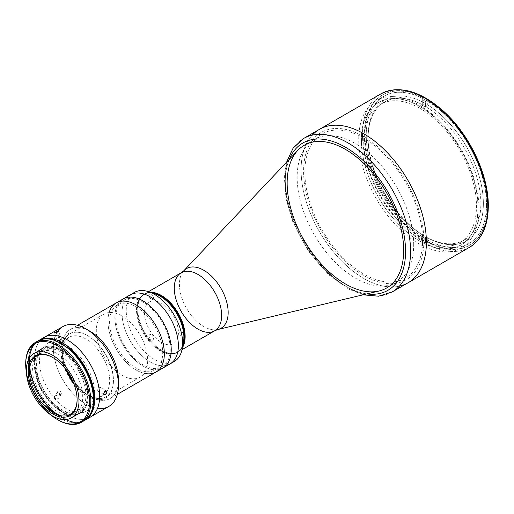 <?xml version="1.0" encoding="UTF-8"?>
<svg xmlns="http://www.w3.org/2000/svg" width="514" height="514" viewBox="0 0 514 514"><rect width="100%" height="100%" fill="white"/><g stroke="black" fill="none" stroke-linecap="round" stroke-linejoin="round"><path stroke-width="0.39" stroke-dasharray="2.57 1.93" d="M419.7 241.034C450.836 259.936 478.765 243.809 477.962 207.399C478.765 171.907 450.836 123.527 419.7 106.482C388.571 87.579 360.635 103.706 361.438 140.123C360.635 175.608 388.571 223.988 419.7 241.034A82.394 47.571 60 0 1 369.245 110.985A82.394 47.571 60 0 1 470.156 169.254A82.394 47.571 60 0 1 419.7 241.034M413.693 244.503A82.394 47.571 -120 0 0 377.726 161.582A82.394 47.571 -120 0 0 314.234 139.506A82.394 47.571 -120 0 0 309.531 142.924A82.394 47.571 -120 0 0 316.817 238.959A82.394 47.571 -120 0 0 396.628 282.225A82.394 47.571 -120 0 0 413.693 244.503M297.831 150.351A82.394 47.571 -120 0 0 304.204 240.436A82.394 47.571 -120 0 0 379.036 291.008M217.859 329.513A34.464 19.898 60 0 1 186.563 308.361A34.464 19.898 60 0 1 183.896 270.679A34.464 19.898 -120 0 0 186.563 308.361A34.464 19.898 -120 0 0 217.859 329.513M182.367 347.766A33.487 19.333 60 0 1 161.454 350.201A33.487 19.333 -120 0 0 178.204 351.859A33.487 19.333 -120 0 0 182.367 347.766A33.487 19.333 60 0 1 178.204 351.859A33.487 19.333 60 0 1 144.71 332.519A33.487 19.333 60 0 1 144.71 293.854A33.487 19.333 60 0 1 150.339 292.293A33.487 19.333 -120 0 0 144.71 293.854A33.487 19.333 -120 0 0 139.577 320.685A33.487 19.333 -120 0 0 161.454 350.201A33.487 19.333 60 0 1 138.478 316.2A33.487 19.333 60 0 1 150.339 292.293M181.217 272.773A33.487 19.333 -120 0 0 181.217 311.445A33.487 19.333 -120 0 0 214.704 330.785M486.527 204.623A85.054 49.106 60 0 1 468.909 243.559A85.054 49.106 60 0 1 383.855 194.453A85.054 49.106 60 0 1 383.855 96.24A85.054 49.106 60 0 1 449.403 119.03A85.054 49.106 60 0 1 486.527 204.623A85.054 49.106 -120 0 0 396.313 92.398A85.054 49.106 -120 0 0 396.313 212.68A85.054 49.106 -120 0 0 486.527 204.623M479.009 208.967A85.054 49.106 -120 0 0 441.879 123.366A85.054 49.106 -120 0 0 376.338 100.583A85.054 49.106 -120 0 0 376.338 198.796A85.054 49.106 -120 0 0 461.392 247.902A85.054 49.106 -120 0 0 479.009 208.967M487.78 205.343A86.827 50.128 60 0 1 395.69 213.573A86.827 50.128 60 0 1 395.69 90.779A86.827 50.128 60 0 1 487.78 205.343A86.827 50.128 -120 0 0 395.69 90.779A86.827 50.128 -120 0 0 395.69 213.573A86.827 50.128 -120 0 0 487.78 205.343M469.43 247.35A88.601 51.156 60 0 1 380.835 196.2A88.601 51.156 60 0 1 380.835 93.895A88.601 51.156 -120 0 0 380.835 196.2A88.601 51.156 -120 0 0 469.43 247.35M399.417 286.131A88.601 51.156 60 0 1 315.647 224.669A88.601 51.156 60 0 1 319.438 129.342A88.601 51.156 -120 0 0 315.647 224.669A88.601 51.156 -120 0 0 399.417 286.131A88.601 51.156 60 0 1 319.438 231.647A88.601 51.156 60 0 1 312.242 135.137A88.601 51.156 -120 0 0 319.438 231.647A88.601 51.156 -120 0 0 399.417 286.131M423.877 240.79A85.054 49.106 60 0 1 333.663 248.853A85.054 49.106 60 0 1 333.663 128.564A85.054 49.106 60 0 1 423.877 240.79M426.042 106.822L427.295 104.65A81.508 47.063 60 0 1 483.366 203.55A81.508 47.063 60 0 1 427.295 237.712L426.042 236.986A79.741 46.035 -120 0 0 480.86 203.55A79.741 46.035 -120 0 0 426.042 106.822L425.419 107.182L425.419 101.393L427.295 100.307A86.827 50.128 60 0 1 487.124 205.722A86.827 50.128 60 0 1 427.295 242.049L427.295 237.712A81.508 47.063 -120 0 0 483.366 203.55A81.508 47.063 -120 0 0 427.295 104.65L427.295 100.307L427.295 104.65L426.042 106.822A79.741 46.035 60 0 1 476.863 177.169A79.741 46.035 60 0 1 464.348 240.057A79.741 46.035 60 0 1 426.042 236.986L425.419 237.346L425.419 243.135A86.827 50.128 60 0 1 422.283 241.329L424.166 240.244A86.827 50.128 60 0 1 364.336 134.829A86.827 50.128 60 0 1 424.166 98.502L422.283 99.587A86.827 50.128 60 0 1 425.419 101.393L425.419 107.182A79.741 46.035 -120 0 0 422.283 105.376L422.283 99.587L422.283 105.376L422.913 105.017A79.741 46.035 -120 0 0 368.095 138.446A79.741 46.035 -120 0 0 422.913 235.181L424.166 235.9A81.508 47.063 60 0 1 368.095 137A81.508 47.063 60 0 1 424.166 102.845L422.913 105.017L424.166 102.845L424.166 98.502L424.166 102.845A81.508 47.063 -120 0 0 368.095 137A81.508 47.063 -120 0 0 424.166 235.9L424.166 240.244L424.166 235.9L422.913 235.181L422.283 235.541L422.283 241.329L422.283 235.541A79.741 46.035 -120 0 0 425.419 237.346A79.741 46.035 60 0 1 422.283 235.541L422.913 235.181A79.741 46.035 60 0 1 372.091 164.833A79.741 46.035 60 0 1 384.607 101.945A79.741 46.035 60 0 1 422.913 105.017L422.283 105.376A79.741 46.035 60 0 1 423.851 106.257A79.741 46.035 60 0 1 425.419 107.182L426.042 106.822M420.092 108.428A79.741 46.035 -120 0 0 380.225 104.477A79.741 46.035 -120 0 0 380.225 196.554A79.741 46.035 -120 0 0 459.959 242.589A79.741 46.035 -120 0 0 472.186 178.692A79.741 46.035 -120 0 0 420.092 108.428M425.419 243.135L425.419 237.346L426.042 236.986L427.295 237.712L427.295 242.049L425.419 243.135M363.739 138.067A83.281 48.085 -120 0 0 312.737 210.624A83.281 48.085 -120 0 0 414.734 269.516A83.281 48.085 -120 0 0 363.739 138.067M392.221 291.926A88.601 51.156 60 0 1 303.626 240.777A88.601 51.156 60 0 1 303.626 138.472A88.601 51.156 -120 0 0 303.626 240.777A88.601 51.156 -120 0 0 392.221 291.926M366.88 293.912A85.054 49.106 60 0 1 302.887 241.201A85.054 49.106 60 0 1 289.234 159.424A85.054 49.106 -120 0 0 302.887 241.201A85.054 49.106 -120 0 0 366.88 293.912M386.612 288.007A82.394 47.571 60 0 1 304.217 240.43A82.394 47.571 60 0 1 304.211 145.289M151.277 294.085A3.103 1.793 -120 0 0 149.375 296.784A3.103 1.793 -120 0 0 153.172 298.981A3.103 1.793 -120 0 0 151.277 294.085M151.277 334.807A3.103 1.793 -120 0 0 149.375 337.505A3.103 1.793 -120 0 0 153.172 339.703A3.103 1.793 -120 0 0 151.277 334.807M181.815 332.076A3.103 1.793 -120 0 0 179.919 334.781A3.103 1.793 -120 0 0 183.716 336.972A3.103 1.793 -120 0 0 181.815 332.076M161.454 342.459A24.01 13.865 -120 0 0 176.161 321.539A24.01 13.865 -120 0 0 146.753 304.564A24.01 13.865 -120 0 0 161.454 342.459M160.831 350.561A33.487 19.333 60 0 1 138.953 321.051A33.487 19.333 60 0 1 144.087 294.214A33.487 19.333 60 0 1 151.527 292.697A33.487 19.333 -120 0 0 144.087 294.214A33.487 19.333 -120 0 0 144.087 332.886A33.487 19.333 -120 0 0 177.574 352.219A33.487 19.333 60 0 1 160.831 350.561M182.605 346.532A33.487 19.333 60 0 1 177.574 352.219A33.487 19.333 -120 0 0 182.605 346.532M166.221 365.396A39.867 23.021 60 0 1 128.532 337.724A39.867 23.021 60 0 1 130.248 294.837A39.867 23.021 -120 0 0 128.532 337.724A39.867 23.021 -120 0 0 166.221 365.396M134.495 292.382A39.867 23.021 -120 0 0 133.46 336.561A39.867 23.021 -120 0 0 172.126 362.466A39.867 23.021 60 0 1 134.495 338.418A39.867 23.021 60 0 1 132.483 293.809M155.498 294.059A33.487 19.333 -120 0 0 136.576 311.76A33.487 19.333 -120 0 0 158.627 349.95A33.487 19.333 -120 0 0 183.414 342.414M182.547 345.543A33.487 19.333 60 0 1 176.951 352.578A33.487 19.333 60 0 1 143.457 333.245A33.487 19.333 60 0 1 143.457 294.573A33.487 19.333 60 0 1 152.35 293.25M41.679 339.124A46.074 26.599 -120 0 0 44.05 390.64A46.074 26.599 -120 0 0 87.476 418.447A46.074 26.599 60 0 1 42.829 388.449A46.074 26.599 60 0 1 44.05 337.441A46.074 26.599 -120 0 0 42.829 388.449A46.074 26.599 -120 0 0 87.476 418.447M67.083 345.511A38.98 22.507 60 0 1 90.952 407.037A38.98 22.507 60 0 1 43.208 379.473A38.98 22.507 60 0 1 67.083 345.511M118.374 382.628A39.867 23.021 60 0 1 110.195 398.485A39.867 23.021 60 0 1 70.328 375.464A39.867 23.021 60 0 1 70.328 329.429A39.867 23.021 60 0 1 90.265 331.401A39.867 23.021 -120 0 0 62.072 347.682A39.867 23.021 -120 0 0 90.265 396.512A39.867 23.021 -120 0 0 118.458 380.231M116.215 302.939A39.867 23.021 -120 0 0 116.209 348.974A39.867 23.021 -120 0 0 156.083 371.995M97.512 408.341A46.074 26.599 60 0 1 61.018 376.447A46.074 26.599 60 0 1 57.78 331.228M98.99 391.058L97.801 391.109L97.544 389.541L98.63 387.697L99.671 387.235L100.436 387.665L100.558 388.79L98.99 391.058M98.18 391.27L97.801 391.109M100.114 387.344L100.436 387.665M60.948 340.114L57.504 340.988L60.389 339.426L61.622 339.362L60.948 340.114M62.843 326.589A46.074 26.599 -120 0 0 62.843 379.788A46.074 26.599 -120 0 0 108.91 406.388M55.094 395.542L54.388 397.123L55.037 398.35L56.302 399.082L58.127 398.671L58.352 396.943L57.446 395.831L56.11 395.33L55.094 395.542L56.11 395.33L57.446 395.831L58.352 396.943L58.429 398.177L57.003 399.147L55.037 398.35L54.388 397.123L55.094 395.542M58.23 391.083L57.504 392.426L57.986 393.692L59.181 394.546L61.102 394.354L61.641 393.345L60.793 391.546L59.495 390.897L58.23 391.083M57.928 391.315L57.607 391.816M61.102 394.354L61.481 393.91M58.429 398.177L58.127 398.671M54.407 396.487L54.651 395.941M87.129 335.385A37.214 21.485 -120 0 0 60.819 350.574A37.214 21.485 -120 0 0 87.129 396.153A37.214 21.485 -120 0 0 113.44 380.958A37.214 21.485 -120 0 0 87.129 335.385L87.759 335.745L87.129 335.385M87.759 335.745L87.759 335.745A36.327 20.971 60 0 1 113.44 380.231A36.327 20.971 60 0 1 99.202 398.562A36.327 20.971 60 0 1 72.275 380.129A36.327 20.971 -120 0 0 105.923 396.866A36.327 20.971 -120 0 0 111.487 367.754A36.327 20.971 -120 0 0 87.759 335.745A36.327 20.971 -120 0 0 69.596 333.946A36.327 20.971 -120 0 0 67.263 371.449A36.327 20.971 60 0 1 64.764 338.912A36.327 20.971 60 0 1 87.759 335.745M121.985 315.981A36.327 20.971 60 0 1 145.719 347.991A36.327 20.971 60 0 1 140.149 377.103A36.327 20.971 60 0 1 103.828 356.125A36.327 20.971 60 0 1 103.828 314.183A36.327 20.971 60 0 1 121.985 315.981M65.599 369.18A33.667 19.436 60 0 1 69.043 337.332A33.667 19.436 60 0 1 85.877 339.002A33.667 19.436 60 0 1 107.869 368.666A33.667 19.436 60 0 1 102.71 395.645A33.667 19.436 60 0 1 73.412 382.712M53.302 357.808A33.667 19.436 -120 0 0 52.987 357.628A33.667 19.436 60 0 1 53.302 357.808L52.672 357.448L53.302 357.808A33.667 19.436 60 0 1 77.106 399.044A33.667 19.436 60 0 1 77.106 399.404A33.667 19.436 -120 0 0 53.302 357.808M60.819 350.574A37.214 21.485 -120 0 0 42.212 348.73A37.214 21.485 -120 0 0 42.212 391.7A37.214 21.485 -120 0 0 79.426 413.185A37.214 21.485 -120 0 0 85.125 383.367A37.214 21.485 -120 0 0 60.819 350.574M38.434 340.698A46.074 26.599 -120 0 0 39.038 393.531A46.074 26.599 -120 0 0 84.495 420.471A46.074 26.599 60 0 1 39.038 393.531A46.074 26.599 60 0 1 38.434 340.698M62.072 350.721A36.147 20.868 60 0 1 84.206 407.769A36.147 20.868 60 0 1 39.938 382.21A36.147 20.868 60 0 1 62.072 350.721M26.42 372.547A45.187 26.085 -120 0 0 50.899 414.952A45.187 26.085 60 0 1 26.42 372.547M57.652 353.85A35.44 20.464 60 0 1 79.355 409.786A35.44 20.464 60 0 1 35.948 384.723A35.44 20.464 60 0 1 57.652 353.85M25.7 363.616A46.074 26.599 -120 0 0 58.275 420.041M82.568 421.519A46.074 26.599 60 0 1 37.824 394.232A46.074 26.599 60 0 1 36.571 341.842M60.858 352A35.44 20.464 -120 0 0 39.154 382.872A35.44 20.464 -120 0 0 82.561 407.93A35.44 20.464 -120 0 0 60.858 352M57.96 419.861A46.074 26.599 60 0 1 25.7 363.983M37.824 341.033A46.074 26.599 -120 0 0 37.824 394.232A46.074 26.599 -120 0 0 83.891 420.831M159.224 369.489A39.867 23.021 60 0 1 121.452 341.958A39.867 23.021 60 0 1 123.103 298.962A39.867 23.021 -120 0 0 121.452 341.958A39.867 23.021 -120 0 0 159.224 369.489A39.867 23.021 60 0 1 123.103 344.997A39.867 23.021 60 0 1 119.961 301.467M143.04 302.091A38.454 22.198 -120 0 0 119.492 335.591A38.454 22.198 -120 0 0 166.587 362.781A38.454 22.198 -120 0 0 143.04 302.091M144.228 373.318A39.867 23.021 60 0 1 116.209 348.974A39.867 23.021 60 0 1 109.141 312.544A39.867 23.021 -120 0 0 116.209 348.974A39.867 23.021 -120 0 0 144.228 373.318M136.146 306.794A37.567 21.691 60 0 1 159.154 366.084A37.567 21.691 60 0 1 113.144 339.523A37.567 21.691 60 0 1 136.146 306.794M40.221 339.915A45.894 26.497 -120 0 0 39.122 340.486A45.894 26.497 -120 0 0 53.141 411.104L52.64 411.393L70.502 421.705A45.894 26.497 -120 0 0 86.885 418.582A45.894 26.497 60 0 1 84.514 420.272A45.894 26.497 60 0 1 70.502 421.705L70.752 421.564A45.894 26.497 -120 0 0 84.765 420.124A45.894 26.497 -120 0 0 86.346 419.077A45.894 26.497 60 0 1 84.765 420.124A45.894 26.497 60 0 1 70.752 421.564L71.003 421.416A45.894 26.497 -120 0 0 85.016 419.983A45.894 26.497 -120 0 0 86.069 419.315M52.891 411.251A45.894 26.497 60 0 1 38.871 340.634A45.894 26.497 60 0 1 40.567 339.793A45.894 26.497 -120 0 0 38.871 340.634A45.894 26.497 -120 0 0 52.891 411.251L70.502 421.705L52.64 411.393A45.894 26.497 60 0 1 38.621 340.776A45.894 26.497 60 0 1 41.268 339.568A45.894 26.497 -120 0 0 29.754 369.547A45.894 26.497 -120 0 0 52.64 411.393L52.891 411.251M66.049 346.796L55.666 340.801M54.298 340.3L67.418 347.875L54.298 340.3M61.571 349.777A37.657 21.742 60 0 1 84.63 409.208A37.657 21.742 60 0 1 38.511 382.583A37.657 21.742 60 0 1 61.571 349.777M69.891 350.008L69.788 350.066A45.894 26.497 60 0 1 83.808 420.677A45.894 26.497 60 0 1 69.788 422.116L70.418 421.756A45.894 26.497 -120 0 0 84.431 420.317A45.894 26.497 -120 0 0 87.181 418.293A45.894 26.497 60 0 1 70.418 421.756L52.556 411.444A45.894 26.497 60 0 1 29.613 369.213A45.894 26.497 60 0 1 41.666 339.458A45.894 26.497 -120 0 0 38.537 340.827A45.894 26.497 -120 0 0 52.556 411.444L51.927 411.804A45.894 26.497 60 0 1 37.914 341.187A45.894 26.497 60 0 1 51.927 339.754L52.107 339.645M53.899 340.165L67.816 348.203M61.487 349.828A37.657 21.742 -120 0 0 38.428 382.634A37.657 21.742 -120 0 0 84.547 409.26A37.657 21.742 -120 0 0 61.487 349.828M59.823 337.287L59.071 335.346L57.741 335.706L58.493 337.647L59.823 337.287M59.72 393.358L58.969 394.431L59.316 395.754L60.067 394.688L59.72 393.358M386.605 288.013L396.628 282.225M304.204 145.295L314.234 139.506M176.951 352.578L181.995 349.668M143.457 294.573L148.501 291.663M468.909 243.559L461.392 247.902M383.855 96.24L376.338 100.583M368.095 137L368.095 138.446M380.225 104.477L384.607 101.945M459.959 242.589L464.348 240.057M286.542 162.27L284.313 176.977L286.015 198.59L292.684 221.515L307.976 250.549L328.697 274.765L348.73 289.144L363.07 294.818M110.195 398.485L117.353 394.354M70.328 329.429L77.485 325.298M97.904 391.18L104.175 394.803M100.121 387.344L106.385 390.968M57.51 341L54.375 332.924M61.635 339.394L58.506 331.318M57.774 391.501L54.638 395.96M61.397 394.045L58.262 398.511M113.44 380.958L113.44 380.231M140.149 377.103L105.923 396.866M103.828 314.183L69.596 333.946M102.71 395.645L70.135 414.457M69.043 337.332L36.468 356.144M77.106 399.764L77.106 399.044M85.016 419.983L84.514 420.272M38.621 340.776L39.122 340.486M37.914 341.187L38.537 340.827M84.431 420.317L83.808 420.677"/><path stroke-width="0.77" d="M403.67 250.292A82.394 47.571 60 0 1 386.605 288.013A82.394 47.571 60 0 1 304.204 240.436A82.394 47.571 60 0 1 304.204 145.295A82.394 47.571 60 0 1 367.703 167.371A82.394 47.571 60 0 1 403.67 250.292A82.394 47.571 -120 0 0 363.051 162.72A82.394 47.571 -120 0 0 297.831 150.351L183.896 270.679A34.464 19.898 60 0 1 211.177 275.851A34.464 19.898 60 0 1 228.165 312.48A34.464 19.898 60 0 1 217.859 329.513A34.464 19.898 -120 0 0 228.165 312.48A34.464 19.898 -120 0 0 211.177 275.851A34.464 19.898 -120 0 0 183.896 270.679L181.217 272.773A33.487 19.333 60 0 1 207.026 281.749A33.487 19.333 60 0 1 221.643 315.448A33.487 19.333 60 0 1 214.704 330.785A33.487 19.333 60 0 1 181.217 311.445A33.487 19.333 60 0 1 181.217 272.773A33.487 19.333 -120 0 1 207.026 281.749A33.487 19.333 -120 0 1 221.643 315.448A33.487 19.333 -120 0 1 214.704 330.785L217.859 329.513L379.036 291.008A82.394 47.571 -120 0 0 403.67 250.292M185.136 336.529A33.487 19.333 60 0 1 182.367 347.766A33.487 19.333 -120 0 0 178.204 313.187A33.487 19.333 -120 0 0 150.339 292.293A33.487 19.333 60 0 1 185.136 336.529M487.78 206.795A88.601 51.156 60 0 1 469.43 247.35A88.601 51.156 -120 0 0 487.78 206.795A88.601 51.156 -120 0 0 449.107 117.629A88.601 51.156 -120 0 0 380.835 93.895A88.601 51.156 60 0 1 449.107 117.629A88.601 51.156 60 0 1 487.78 206.795M426.382 242.242A88.601 51.156 60 0 1 408.032 282.796A88.601 51.156 60 0 1 399.417 286.131A88.601 51.156 -120 0 0 426.382 242.242A88.601 51.156 -120 0 0 382.429 147.814A88.601 51.156 -120 0 0 312.242 135.137A88.601 51.156 60 0 1 363.739 133.73A88.601 51.156 60 0 1 423.53 219.009A88.601 51.156 60 0 1 399.417 286.131A88.601 51.156 -120 0 0 408.032 282.796A88.601 51.156 -120 0 0 421.615 211.8A88.601 51.156 -120 0 0 363.739 133.73A88.601 51.156 -120 0 0 319.438 129.342A88.601 51.156 60 0 1 387.71 153.076A88.601 51.156 60 0 1 426.382 242.242M347.927 142.86A88.601 51.156 60 0 1 405.803 220.93A88.601 51.156 60 0 1 392.221 291.926A88.601 51.156 -120 0 0 405.803 220.93A88.601 51.156 -120 0 0 347.927 142.86A88.601 51.156 -120 0 0 303.626 138.472A88.601 51.156 60 0 1 347.927 142.86M345.421 147.197A85.054 49.106 60 0 1 404.563 238.194A85.054 49.106 60 0 1 366.88 293.912A85.054 49.106 -120 0 0 404.563 238.194A85.054 49.106 -120 0 0 345.421 147.197A85.054 49.106 -120 0 0 289.234 159.424A85.054 49.106 60 0 1 345.421 147.197M304.211 145.289A82.394 47.571 60 0 1 345.421 149.368A82.394 47.571 60 0 1 399.249 221.984A82.394 47.571 60 0 1 386.612 288.007M150.339 292.293A33.487 19.333 60 0 1 178.204 313.187A33.487 19.333 60 0 1 182.367 347.766M151.527 292.697A33.487 19.333 60 0 1 177.574 313.546A33.487 19.333 60 0 1 182.605 346.532A33.487 19.333 -120 0 0 160.831 295.871A33.487 19.333 -120 0 0 151.527 292.697M150.178 296.809A39.867 23.021 60 0 1 176.225 331.948A39.867 23.021 60 0 1 170.115 363.893A39.867 23.021 60 0 1 166.221 365.396A39.867 23.021 -120 0 0 170.115 363.893A39.867 23.021 -120 0 0 176.225 331.948A39.867 23.021 -120 0 0 150.178 296.809A39.867 23.021 -120 0 0 130.248 294.837A39.867 23.021 60 0 1 150.178 296.809M132.483 293.809A39.867 23.021 60 0 1 148.829 291.772A39.867 23.021 60 0 1 154.431 294.355A39.867 23.021 60 0 1 182.059 349.334A39.867 23.021 60 0 1 172.126 362.466A39.867 23.021 -120 0 0 174.362 361.438A39.867 23.021 -120 0 0 180.478 329.493A39.867 23.021 -120 0 0 154.431 294.355A39.867 23.021 -120 0 0 134.495 292.382L123.103 298.962A39.867 23.021 60 0 1 143.04 300.934A39.867 23.021 60 0 1 169.087 336.066A39.867 23.021 60 0 1 162.97 368.018A39.867 23.021 60 0 1 159.224 369.489A39.867 23.021 -120 0 0 162.97 368.018A39.867 23.021 -120 0 0 169.087 336.066A39.867 23.021 -120 0 0 143.04 300.934A39.867 23.021 60 0 1 169.922 339.208A39.867 23.021 60 0 1 159.224 369.489M182.059 349.334L183.414 342.414A33.487 19.333 -120 0 0 160.201 296.231A33.487 19.333 -120 0 0 155.498 294.059L148.829 291.772M152.35 293.25A33.487 19.333 60 0 1 160.201 296.231A33.487 19.333 60 0 1 182.547 345.543M87.476 418.447A46.074 26.599 -120 0 0 90.117 417.239A46.074 26.599 -120 0 0 97.178 380.321A46.074 26.599 -120 0 0 67.083 339.722A46.074 26.599 -120 0 0 44.05 337.441A46.074 26.599 60 0 1 67.083 339.722A46.074 26.599 60 0 1 97.178 380.321A46.074 26.599 60 0 1 90.117 417.239A46.074 26.599 60 0 1 87.476 418.447A46.074 26.599 -120 0 0 97.814 382.602A46.074 26.599 -120 0 0 67.083 339.722A46.074 26.599 -120 0 0 41.679 339.124M57.78 331.228A46.074 26.599 60 0 1 85.877 328.87L90.265 331.401A39.867 23.021 60 0 1 118.374 382.628M117.353 394.354L156.083 371.995A39.867 23.021 60 0 1 144.228 373.318A39.867 23.021 -120 0 0 164.043 348.858A39.867 23.021 -120 0 0 136.146 304.911A39.867 23.021 -120 0 0 116.215 302.939A39.867 23.021 60 0 1 136.146 304.911A39.867 23.021 60 0 1 162.193 340.05A39.867 23.021 60 0 1 156.083 371.995A39.867 23.021 -120 0 0 162.193 340.05A39.867 23.021 -120 0 0 136.146 304.911A39.867 23.021 -120 0 0 109.141 312.544A39.867 23.021 60 0 1 116.215 302.939L77.485 325.298M85.106 420.131A46.074 26.599 60 0 1 84.495 420.471A46.074 26.599 -120 0 0 92.327 383.765A46.074 26.599 -120 0 0 62.072 342.62A46.074 26.599 60 0 1 92.167 383.213A46.074 26.599 60 0 1 85.106 420.131L108.91 406.388A46.074 26.599 -120 0 0 115.978 369.47A46.074 26.599 -120 0 0 85.877 328.87A46.074 26.599 60 0 1 118.458 385.301A46.074 26.599 60 0 1 97.512 408.341M118.458 385.301L118.458 380.231A39.867 23.021 -120 0 0 90.265 331.401L85.877 328.87A46.074 26.599 -120 0 0 62.843 326.589L39.038 340.332A46.074 26.599 60 0 1 62.072 342.62A46.074 26.599 -120 0 0 38.434 340.698A46.074 26.599 60 0 1 39.038 340.332M105.081 394.771L106.771 392.638L106.623 391.173L105.794 390.865L103.969 392.677L103.738 393.987L104.169 394.797L105.608 394.437L104.586 394.9M106.623 391.173L106.263 390.91L106.828 391.629L106.771 392.638L105.608 394.437M58.512 331.344L57.806 332.031L58.371 331.215L56.142 331.755L54.433 332.982L57.806 332.031L54.433 332.982M54.375 332.854L56.142 331.755L58.371 331.215M104.169 394.797L103.738 393.987L104.31 392.015L105.274 391.058L106.263 390.91M72.275 380.129A36.327 20.971 60 0 1 67.263 371.449A36.327 20.971 -120 0 0 72.275 380.129M73.412 382.712A33.667 19.436 60 0 1 65.599 369.18M52.987 357.628A33.667 19.436 -120 0 0 36.468 356.144A33.667 19.436 -120 0 0 36.468 395.015A33.667 19.436 -120 0 0 70.135 414.457A33.667 19.436 -120 0 0 77.106 399.404A33.667 19.436 60 0 1 53.199 412.729A33.667 19.436 60 0 1 29.497 371.673A33.667 19.436 60 0 1 52.987 357.628M52.672 357.448A34.554 19.95 -120 0 0 28.238 371.551A34.554 19.95 -120 0 0 52.672 413.873A34.554 19.95 -120 0 0 77.106 399.764A34.554 19.95 -120 0 0 52.672 357.448L52.672 357.448A34.554 19.95 60 0 1 73.836 411.984A34.554 19.95 60 0 1 31.515 387.55A34.554 19.95 60 0 1 52.672 357.448M52.672 355.277A37.214 21.485 -120 0 0 29.889 387.697A37.214 21.485 -120 0 0 75.462 414.008A37.214 21.485 -120 0 0 52.672 355.277A37.214 21.485 60 0 1 76.984 388.07A37.214 21.485 60 0 1 71.279 417.888A37.214 21.485 60 0 1 34.065 396.403A37.214 21.485 60 0 1 34.065 353.433A37.214 21.485 60 0 1 52.672 355.277M57.652 345.89A45.187 26.085 -120 0 0 26.42 372.547A45.187 26.085 60 0 1 25.7 364.342A45.187 26.085 60 0 1 57.652 345.89A45.187 26.085 60 0 1 89.603 401.235A45.187 26.085 60 0 1 57.652 419.681A45.187 26.085 60 0 1 50.899 414.952A45.187 26.085 -120 0 0 89.423 405.045A45.187 26.085 -120 0 0 57.652 345.89M57.652 419.681L58.275 420.041A46.074 26.599 -120 0 0 90.856 401.235A46.074 26.599 -120 0 0 58.275 344.81A46.074 26.599 -120 0 0 25.7 363.616L25.7 364.342M36.571 341.842A46.074 26.599 60 0 1 60.858 343.32A46.074 26.599 60 0 1 91.293 385.089A46.074 26.599 60 0 1 82.568 421.519M25.7 363.983A46.074 26.599 60 0 1 35.241 342.523A46.074 26.599 60 0 1 58.275 344.81A46.074 26.599 60 0 1 88.376 385.404A46.074 26.599 60 0 1 81.315 422.322A46.074 26.599 60 0 1 57.96 419.861M81.315 422.322L83.891 420.831A46.074 26.599 -120 0 0 90.959 383.913A46.074 26.599 -120 0 0 60.858 343.32A46.074 26.599 -120 0 0 37.824 341.033L35.241 342.523M119.961 301.467A39.867 23.021 60 0 1 143.04 300.934A39.867 23.021 -120 0 0 123.103 298.962L116.215 302.939M86.069 419.315A45.894 26.497 -120 0 0 71.003 349.366L70.752 349.507A45.894 26.497 60 0 1 86.346 419.077A45.894 26.497 -120 0 0 70.752 349.507L66.049 346.796M55.666 340.801L52.64 339.343A45.894 26.497 -120 0 0 41.268 339.568A45.894 26.497 60 0 1 52.64 339.343L52.891 339.195A45.894 26.497 -120 0 0 40.567 339.793A45.894 26.497 60 0 1 52.891 339.195L53.141 339.054A45.894 26.497 -120 0 0 40.221 339.915M70.502 349.655L70.502 349.655A45.894 26.497 60 0 1 86.885 418.582A45.894 26.497 -120 0 0 70.502 349.655L67.418 347.875L70.502 349.655M52.64 339.343L54.298 340.3L52.64 339.343M52.107 339.645L52.556 339.394A45.894 26.497 -120 0 0 41.666 339.458A45.894 26.497 60 0 1 52.556 339.394L53.899 340.165M67.816 348.203L70.418 349.7A45.894 26.497 60 0 1 87.181 418.293A45.894 26.497 -120 0 0 70.418 349.7L69.891 350.008M181.995 349.668L214.704 330.785M148.501 291.663L181.217 272.773M363.07 294.818L378.574 296.205L392.221 291.926L469.43 247.35C481.824 239.665 488.107 225.909 488.3 206.069C488.711 174.921 469.385 134.193 443.254 110.94C419.932 90.586 399.127 84.906 380.835 93.895L303.626 138.472L293.096 148.148L286.542 162.27M156.083 371.995L174.362 361.438M42.212 348.73L34.065 353.433M79.426 413.185L71.279 417.888"/></g></svg>
